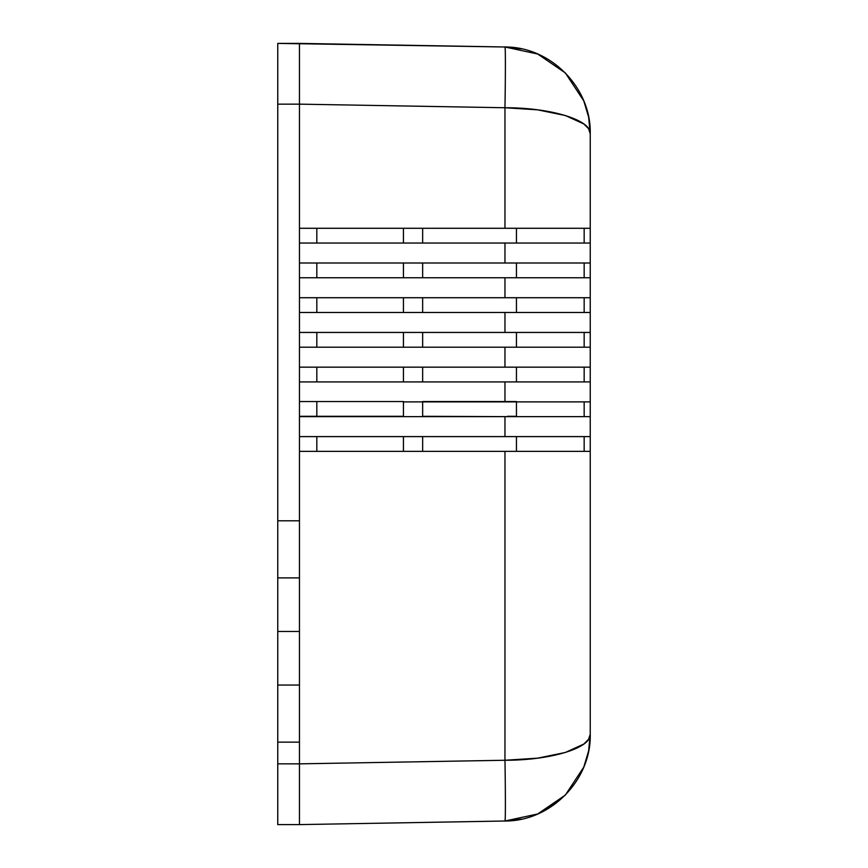 <?xml version="1.0" encoding="UTF-8"?>
<svg xmlns="http://www.w3.org/2000/svg" width="868" height="868" viewBox="0 0 868 868"><rect width="100%" height="100%" fill="white"/><g stroke="black" fill="none" stroke-linecap="round" stroke-linejoin="round"><path stroke-width="1.3" d="M590.24 228.284L590.24 133.77C591.39 87.95 550.8 46.633 504.959 46.991L277.76 43.4L277.76 824.6L299.46 824.6L299.46 763.851L277.76 763.84L277.76 824.6L299.46 824.6L299.46 631.47L277.76 631.47L277.76 685.047L299.46 685.047L277.76 685.047L277.76 742.14L299.46 742.14L299.46 763.84L277.76 763.84L277.76 742.14L299.46 742.14L299.46 577.893L277.76 577.893L277.76 631.47L299.46 631.47L299.46 520.8L277.76 520.8L277.76 577.893L299.46 577.893L299.46 520.8L277.76 520.8L277.76 104.16L299.46 104.16L299.46 520.8L299.46 43.4L277.76 43.4L277.76 104.16L299.46 104.16L299.46 228.284L590.24 228.284L590.24 243.04L590.24 133.77L588.612 128.746L583.773 123.918L565.35 115.52L537.704 109.845L504.959 107.74L504.959 228.284L590.24 228.284L584.164 228.284L584.164 243.04L584.164 228.284M316.82 228.284L316.82 243.04L316.82 228.284M316.82 263.004L316.82 277.76L316.82 263.004M316.82 297.724L316.82 312.48L316.82 297.724M316.82 332.444L316.82 347.2L316.82 332.444M316.82 367.164L316.82 381.92L316.82 367.164M316.82 401.548L316.82 416.304L316.82 401.548M316.82 436.604L316.82 451.36L316.82 436.604M299.46 67.27L299.46 104.149L504.959 107.74C550.8 107.632 591.39 120.023 590.24 133.77L588.612 117.028L590.24 133.77M590.24 436.604L299.46 436.604L504.959 436.604L504.959 416.64L299.46 416.64L299.46 436.604L299.46 416.64L504.959 416.64L504.959 436.604L590.24 436.604L590.24 451.36L590.24 401.884L590.24 416.64L504.959 416.64L590.24 416.64L590.24 436.604L584.164 436.604L584.164 451.36L584.164 436.604M403.436 401.884L422.651 401.884L422.651 416.304L507.411 416.64L422.651 416.304L422.651 401.548L516.449 401.548L516.449 416.304L507.411 416.304L516.449 416.304L516.449 401.884L590.24 401.884L590.24 367.164L590.24 381.92L504.959 381.92L504.959 401.548L504.959 381.92L590.24 381.92L590.24 401.884L403.436 401.884L403.436 416.304L403.436 401.884M299.46 401.548L299.46 381.92L504.959 381.92L299.46 381.92L299.46 401.548L403.436 401.548L299.46 401.548M590.24 367.164L299.46 367.164L504.959 367.164L504.959 347.2L299.46 347.2L299.46 367.164L299.46 347.2L504.959 347.2L504.959 367.164L590.24 367.164L590.24 332.444L590.24 347.2L504.959 347.2L590.24 347.2L590.24 367.164L584.164 367.164L584.164 381.92L584.164 367.164M590.24 332.444L299.46 332.444L504.959 332.444L504.959 312.48L299.46 312.48L299.46 332.444L299.46 312.48L504.959 312.48L504.959 332.444L590.24 332.444L590.24 297.724L590.24 312.48L504.959 312.48L590.24 312.48L590.24 332.444L584.164 332.444L584.164 347.2L584.164 332.444M590.24 297.724L299.46 297.724L504.959 297.724L504.959 277.76L299.46 277.76L299.46 297.724L299.46 277.76L504.959 277.76L504.959 297.724L590.24 297.724L590.24 263.004L590.24 277.76L504.959 277.76L590.24 277.76L590.24 297.724L584.164 297.724L584.164 312.48L584.164 297.724M582.905 263.004L299.46 263.004L504.959 263.004L504.959 243.04L299.46 243.04L299.46 263.004L299.46 243.04L504.959 243.04L504.959 263.004L590.24 263.004L590.24 243.04L504.959 243.04L590.24 243.04L590.24 263.004L584.164 263.004L584.164 277.76L584.164 263.004M584.164 416.64L584.164 401.884L584.164 416.64M516.449 436.604L516.449 451.36L516.449 436.604M422.651 436.604L422.651 451.36L422.651 436.604M403.436 451.36L403.436 436.604L403.436 451.36M299.46 416.304L403.436 416.304L299.46 416.304M516.449 367.164L516.449 381.92L516.449 367.164M422.651 367.164L422.651 381.92L422.651 367.164M403.436 381.92L403.436 367.164L403.436 381.92M516.449 332.444L516.449 347.2L516.449 332.444M422.651 332.444L422.651 347.2L422.651 332.444M403.436 347.2L403.436 332.444L403.436 347.2M516.449 297.724L516.449 312.48L516.449 297.724M422.651 297.724L422.651 312.48L422.651 297.724M403.436 312.48L403.436 297.724L403.436 312.48M516.449 263.004L516.449 277.76L516.449 263.004M422.651 263.004L422.651 277.76L422.651 263.004M403.436 277.76L403.436 263.004L403.436 277.76M582.905 228.284L516.449 228.284L516.449 243.04L516.449 228.284L504.959 228.284L504.959 107.74L299.46 104.149L299.46 43.4L299.46 48.022L299.46 43.4L504.959 46.991C505.523 44.279 505.523 77.686 504.959 107.74A60.76 1.063 -89 0 0 504.959 46.991L537.704 54.022L565.35 72.934L583.773 100.905L588.612 117.028L583.773 100.905L565.404 72.999M422.651 228.284L422.651 243.04L422.651 228.284M403.436 243.04L403.436 228.284L403.436 243.04M545.549 810.126L565.35 795.066L537.704 813.978L504.959 821.009C550.8 821.367 591.39 780.05 590.24 734.23L590.24 451.36L504.959 451.36L590.24 451.36L590.24 734.23L588.612 750.972L590.24 734.23C591.39 747.977 550.8 760.368 504.959 760.26C505.523 790.314 505.523 823.721 504.959 821.009L521.592 819.11M583.773 744.082L565.35 752.48L583.773 744.082L588.612 739.254L583.773 744.082M590.045 735.966L588.623 739.232L590.045 735.966M576.894 748.097L583.676 744.158M583.849 744.028L588.439 739.503M583.773 767.095L588.612 750.972L583.773 767.095L565.35 795.066L583.773 767.095M537.704 813.978L544.974 810.441M534.395 815.312L537.585 814.021M504.959 821.009L299.46 824.6L504.959 821.009A60.76 1.063 -91 0 0 504.959 760.26L504.959 451.36L299.46 451.36L504.959 451.36L504.959 760.26L537.704 758.155L565.35 752.48M588.612 739.254L590.24 734.23M504.959 263.004L590.24 263.004M537.357 53.87L534.276 52.633M521.473 48.868L504.959 46.991M565.35 72.934L537.704 54.022M576.905 119.903L565.936 115.704M565.35 115.52L583.773 123.918L588.612 128.746L590.045 132.034M299.46 763.851L504.959 760.26L299.46 763.851L299.46 824.6M299.46 104.149L299.46 228.284L504.959 228.284M299.46 789.62L299.46 790.401M299.46 77.599L299.46 78.359"/></g></svg>

